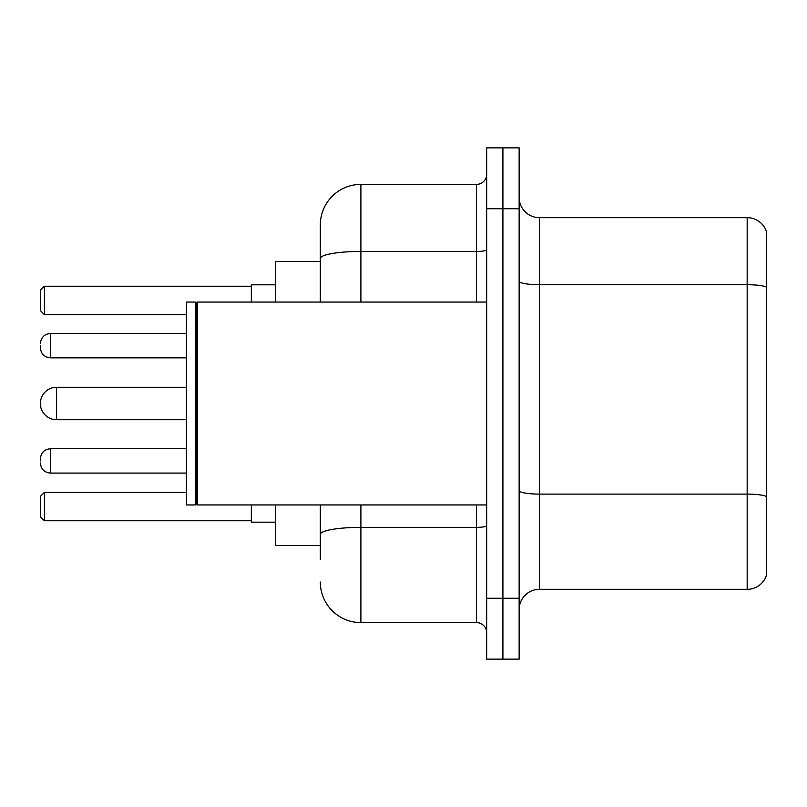 <?xml version="1.0" encoding="UTF-8"?>
<svg xmlns="http://www.w3.org/2000/svg" width="807" height="807" viewBox="0 0 807 807"><rect width="100%" height="100%" fill="white"/><g stroke="black" fill="none" stroke-linecap="round" stroke-linejoin="round"><path stroke-width="1.21" d="M320.318 297.581L320.318 247.285L320.318 261.488L275.691 261.488L275.691 302.06M320.318 545.512L275.691 545.512L275.691 504.94M320.318 559.715L320.318 504.94L320.318 559.715M486.682 598.259L486.682 659.127L502.912 659.127L502.912 598.259L502.912 659.127L519.143 659.127L519.143 598.259L502.912 598.259L502.912 208.741L502.912 598.259L486.682 598.259L486.682 208.741L502.912 208.741L502.912 147.873L502.912 208.741L519.143 208.741L519.143 598.259M519.143 208.741L519.143 147.873L486.682 147.873L486.682 208.741M360.9 504.94L360.9 622.611L476.534 622.611L476.534 504.94M320.318 302.06L320.318 224.971A40.572 40.572 0 0 1 360.9 184.389L476.534 184.389A10.148 10.148 0 0 0 486.682 174.251M320.318 224.971L320.318 247.285M486.682 632.749A10.148 10.148 0 0 0 476.534 622.611M360.9 622.611A40.572 40.572 0 0 1 320.318 582.029M519.143 609.628A20.286 20.286 0 0 1 539.429 589.332L747.171 589.332L747.171 217.668L539.429 217.668A20.286 20.286 0 0 1 519.143 197.372A20.286 20.286 0 0 0 539.429 217.668L539.429 589.332M766.65 232.275A20.286 20.286 0 0 0 747.171 217.668A20.286 20.286 0 0 1 766.65 232.275L766.65 574.725A20.286 20.286 0 0 1 747.171 589.332M766.65 287.544L766.65 496.628A20.286 3.521 180 0 0 747.171 494.096L539.429 494.096A20.286 3.521 -0 0 1 519.143 490.565M251.34 504.94L251.34 522.179L275.691 522.179M275.691 284.821L251.34 284.821L251.34 302.06M44.405 520.767L40.35 516.702L40.35 496.416L44.405 492.361L44.405 520.767L251.34 520.767M44.405 492.361L186.417 492.361M44.405 314.639L40.35 310.584L40.35 290.298L44.405 286.233L44.405 314.639L186.417 314.639M44.405 286.233L251.34 286.233M56.581 387.269A16.231 16.231 0 0 0 40.35 403.5A16.231 16.231 0 0 0 56.581 419.731L56.581 387.269L186.417 387.269M197.584 504.94L196.565 503.921L196.565 303.079L197.584 302.06L197.584 504.94L486.682 504.94M195.546 504.94L186.417 504.94L186.417 302.06L195.546 302.06L195.546 504.94L196.565 503.921M40.35 460.918L40.35 458.89L40.35 460.918M40.35 345.678L40.35 347.706L40.35 345.678M486.682 525.599A10.148 1.765 0 0 1 476.534 527.364L360.9 527.364A40.572 7.041 180 0 0 320.318 534.416M360.9 184.389L360.9 251.451L476.534 251.451L476.534 184.389M320.318 258.502A40.572 7.041 180 0 1 360.9 251.451L360.9 302.06M476.534 302.06L476.534 251.451A10.148 1.765 0 0 0 486.682 249.686M766.65 287.262A20.286 3.521 180 0 0 747.171 284.72L539.429 284.72A20.286 3.521 -0 0 1 519.143 281.199M40.35 458.89C41.006 452.666 44.385 449.287 50.498 448.742L50.498 473.084L186.417 473.084M186.417 333.503L50.498 333.503L50.498 357.854C44.385 357.309 41.006 353.93 40.35 347.706M186.417 419.731L56.581 419.731M196.565 303.079L195.546 302.06M197.584 302.06L486.682 302.06M50.498 448.742L186.417 448.742M50.498 473.084C44.385 472.539 41.006 469.16 40.35 462.946M50.498 357.854L186.417 357.854M50.498 333.503C44.385 334.048 41.006 337.437 40.35 343.651"/></g></svg>
